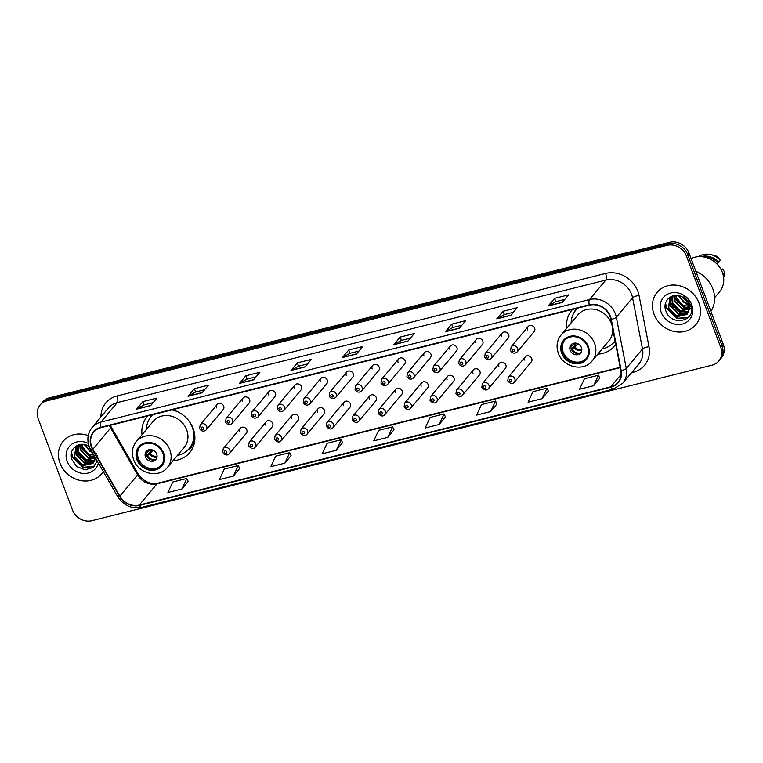 <?xml version="1.0" encoding="UTF-8"?>
<svg xmlns="http://www.w3.org/2000/svg" width="763" height="763" viewBox="0 0 763 763"><rect width="100%" height="100%" fill="white"/><g stroke="black" fill="none" stroke-linecap="round" stroke-linejoin="round"><path stroke-width="1.14" d="M597.782 354.166A27.84 24.559 -140.1 0 0 614.453 346.097A27.84 24.559 -140.1 0 0 615.741 344.39M173.067 460.671A27.84 24.559 -140.1 0 0 189.729 452.602A27.84 24.559 -140.1 0 0 193.163 428.539A27.84 24.559 -140.1 0 0 172.362 409.769M240.278 428.262L223.301 448.577A3.939 3.472 39.9 0 1 229.348 453.632L246.325 433.317A3.939 3.472 -140.1 0 0 240.278 428.262A3.939 3.472 -140.1 0 0 239.792 431.667M266.192 421.767L249.215 442.082A3.939 3.472 39.9 0 1 255.262 447.137L272.238 426.822A3.939 3.472 -140.1 0 0 266.192 421.767A3.939 3.472 -140.1 0 0 265.705 425.172M292.105 415.272L275.128 435.587A3.939 3.472 39.9 0 1 281.175 440.632L298.152 420.318A3.939 3.472 -140.1 0 0 292.105 415.272A3.939 3.472 -140.1 0 0 291.619 418.677M318.018 408.768L301.042 429.083A3.939 3.472 39.9 0 1 307.088 434.137L324.065 413.823A3.939 3.472 -140.1 0 0 318.018 408.768A3.939 3.472 -140.1 0 0 317.532 412.173M343.932 402.273L326.955 422.588A3.939 3.472 39.9 0 1 333.002 427.642L349.979 407.328A3.939 3.472 -140.1 0 0 343.932 402.273A3.939 3.472 -140.1 0 0 343.445 405.678M369.845 395.778L352.868 416.093A3.939 3.472 39.9 0 1 358.915 421.138L375.882 400.823A3.939 3.472 -140.1 0 0 369.845 395.778A3.939 3.472 -140.1 0 0 369.359 399.183M395.759 389.273L378.782 409.588A3.939 3.472 39.9 0 1 384.829 414.643L401.796 394.328A3.939 3.472 -140.1 0 0 395.759 389.273A3.939 3.472 -140.1 0 0 395.272 392.678M421.672 382.778L404.695 403.093A3.939 3.472 39.9 0 1 410.742 408.148L427.709 387.833A3.939 3.472 -140.1 0 0 421.672 382.778A3.939 3.472 -140.1 0 0 421.186 386.183M447.585 376.283L430.609 396.598A3.939 3.472 39.9 0 1 436.655 401.643L453.623 381.328A3.939 3.472 -140.1 0 0 447.585 376.283A3.939 3.472 -140.1 0 0 447.099 379.688M473.499 369.778L456.522 390.093A3.939 3.472 39.9 0 1 462.569 395.148L479.536 374.833A3.939 3.472 -140.1 0 0 473.499 369.778A3.939 3.472 -140.1 0 0 473.012 373.183M499.412 363.283L482.435 383.598A3.939 3.472 39.9 0 1 488.482 388.653L505.449 368.338A3.939 3.472 -140.1 0 0 499.412 363.283A3.939 3.472 -140.1 0 0 498.926 366.688M525.325 356.788L508.349 377.103A3.939 3.472 39.9 0 1 514.396 382.149L531.363 361.834A3.939 3.472 -140.1 0 0 525.325 356.788A3.939 3.472 -140.1 0 0 524.839 360.193M294.909 385.01L277.932 405.325A3.939 3.472 39.9 0 1 283.979 410.38L300.956 390.065A3.939 3.472 -140.1 0 0 294.909 385.01A3.939 3.472 -140.1 0 0 294.423 388.415M320.822 378.515L303.846 398.83A3.939 3.472 39.9 0 1 309.892 403.885L326.869 383.57A3.939 3.472 -140.1 0 0 320.822 378.515A3.939 3.472 -140.1 0 0 320.336 381.92M346.736 372.02L329.759 392.335A3.939 3.472 39.9 0 1 335.806 397.38L352.783 377.065A3.939 3.472 -140.1 0 0 346.736 372.02A3.939 3.472 -140.1 0 0 346.249 375.425M372.649 365.515L355.672 385.83A3.939 3.472 39.9 0 1 361.719 390.885L378.696 370.57A3.939 3.472 -140.1 0 0 372.649 365.515A3.939 3.472 -140.1 0 0 372.163 368.92M268.996 391.514L252.019 411.829A3.939 3.472 39.9 0 1 258.066 416.875L275.042 396.56A3.939 3.472 -140.1 0 0 268.996 391.514A3.939 3.472 -140.1 0 0 268.509 394.919M217.169 404.504L200.192 424.819A3.939 3.472 39.9 0 1 206.239 429.874L223.216 409.559A3.939 3.472 -140.1 0 0 217.169 404.504A3.939 3.472 -140.1 0 0 216.682 407.909M243.082 398.009L226.106 418.324A3.939 3.472 39.9 0 1 232.152 423.379L249.129 403.064A3.939 3.472 -140.1 0 0 243.082 398.009A3.939 3.472 -140.1 0 0 242.596 401.414M398.563 359.02L381.586 379.335A3.939 3.472 39.9 0 1 387.633 384.39L404.609 364.075A3.939 3.472 -140.1 0 0 398.563 359.02A3.939 3.472 -140.1 0 0 398.076 362.425M424.476 352.525L407.499 372.84A3.939 3.472 39.9 0 1 413.546 377.885L430.523 357.57A3.939 3.472 -140.1 0 0 424.476 352.525A3.939 3.472 -140.1 0 0 423.99 355.93M450.389 346.021L433.413 366.335A3.939 3.472 39.9 0 1 439.459 371.39L456.436 351.075A3.939 3.472 -140.1 0 0 450.389 346.021A3.939 3.472 -140.1 0 0 449.903 349.425M476.303 339.525L459.326 359.84A3.939 3.472 39.9 0 1 465.373 364.895L482.35 344.58A3.939 3.472 -140.1 0 0 476.303 339.525A3.939 3.472 -140.1 0 0 475.816 342.93M502.216 333.03L485.239 353.345A3.939 3.472 39.9 0 1 491.286 358.391L508.263 338.076A3.939 3.472 -140.1 0 0 502.216 333.03A3.939 3.472 -140.1 0 0 501.73 336.435M528.13 326.526L511.153 346.841A3.939 3.472 39.9 0 1 517.2 351.896L534.176 331.581A3.939 3.472 -140.1 0 0 528.13 326.526A3.939 3.472 -140.1 0 0 527.643 329.931M572.612 309.396A27.84 24.559 -140.1 0 0 571.725 310.398A27.84 24.559 -140.1 0 0 566.747 328.233M147.898 415.902A27.84 24.559 -140.1 0 0 147.001 416.903A27.84 24.559 -140.1 0 0 142.032 434.738M718.822 361.004L721.369 357.961A15.756 13.896 -140.1 0 0 723.305 344.342L688.989 253.049A15.756 13.896 -140.1 0 0 669.599 242.3L49.357 397.838A15.756 13.896 -140.1 0 0 42.623 401.996L41.355 403.513A15.756 13.896 -140.1 0 1 48.088 399.354A15.756 13.896 -140.1 0 0 41.355 403.513L40.086 405.039A15.756 13.896 -140.1 0 0 38.15 418.658L72.466 509.951A15.756 13.896 -140.1 0 0 91.856 520.7L712.098 365.162A15.756 13.896 -140.1 0 0 718.822 361.004A15.756 13.896 -140.1 0 0 720.768 347.384L686.452 256.091A15.756 13.896 -140.1 0 0 667.053 245.343L46.82 400.871A15.756 13.896 -140.1 0 0 40.086 405.039M667.053 245.343L668.331 243.826L48.088 399.354L668.331 243.826A15.756 13.896 -140.1 0 1 687.721 254.565A15.756 13.896 -140.1 0 0 668.331 243.826L669.599 242.3M720.768 347.384L722.036 345.858L687.721 254.565L722.036 345.858A15.756 13.896 -140.1 0 1 720.091 359.487A15.756 13.896 -140.1 0 0 722.036 345.858L723.305 344.342M59.981 463.131A25.208 22.241 -140.1 0 0 79.199 480.232A25.208 22.241 -140.1 0 0 101.784 473.661A25.208 22.241 -140.1 0 0 103.31 471.582A25.208 22.241 -140.1 0 1 101.784 473.661A25.208 22.241 -140.1 0 1 79.199 480.232A25.208 22.241 -140.1 0 1 59.981 463.131A25.208 22.241 -140.1 0 1 63.091 441.338A25.208 22.241 -140.1 0 0 59.981 463.131M654.025 314.165A25.208 22.241 -140.1 0 0 673.243 331.266A25.208 22.241 -140.1 0 0 695.827 324.704A25.208 22.241 -140.1 0 0 698.927 302.911A25.208 22.241 -140.1 0 0 679.719 285.81A25.208 22.241 -140.1 0 0 657.134 292.372A25.208 22.241 -140.1 0 0 654.025 314.165A25.208 22.241 -140.1 0 0 673.243 331.266A25.208 22.241 -140.1 0 0 695.827 324.704A25.208 22.241 -140.1 0 0 698.927 302.911A25.208 22.241 -140.1 0 0 679.719 285.81A25.208 22.241 -140.1 0 0 657.134 292.372A25.208 22.241 -140.1 0 0 654.025 314.165M91.655 446.651A16.805 14.831 39.9 0 1 93.725 432.125A16.805 14.831 39.9 0 1 100.907 427.681L589.427 305.181A16.805 14.831 39.9 0 1 610.877 319.344L620.805 370.541A16.805 14.831 39.9 0 1 617.973 382.377A16.805 14.831 39.9 0 1 610.791 386.812L139.305 505.049A16.805 14.831 39.9 0 1 119.839 496.169L92.876 449.235A16.805 14.831 39.9 0 1 91.655 446.651M91.283 446.746A17.225 15.193 -140.1 0 0 92.533 449.397L119.486 496.331A17.225 15.193 -140.1 0 0 139.448 505.43L610.934 387.194A17.225 15.193 -140.1 0 0 621.206 370.522L611.268 319.315A17.225 15.193 -140.1 0 0 589.284 304.799L100.764 427.299A17.225 15.193 -140.1 0 0 91.283 446.746M562.255 302.444L568.597 294.852L554.567 298.371L548.225 305.963L562.255 302.444M564.782 299.42L555.769 301.681L548.463 305.753A4.206 1.669 75.9 0 0 548.225 305.963M555.807 301.671L554.567 298.371M510.8 315.348L517.152 307.747L503.113 311.266L496.77 318.867L510.8 315.348M513.327 312.325L504.314 314.585L497.018 318.657A4.206 1.669 75.9 0 0 496.77 318.867M504.362 314.575L503.113 311.266M459.355 328.243L465.697 320.651L451.667 324.17L445.315 331.762L459.355 328.243M461.873 325.229L452.86 327.489L445.563 331.562A4.206 1.669 75.9 0 0 445.315 331.762M452.907 327.48L451.667 324.17M407.9 341.147L414.242 333.555L400.213 337.074L393.87 344.666L407.9 341.147M410.418 338.133L401.414 340.393L394.109 344.466A4.206 1.669 75.9 0 0 393.87 344.666M401.452 340.384L400.213 337.074M150.635 405.658L156.978 398.067L142.948 401.586L136.606 409.178L150.635 405.658M153.163 402.645L144.15 404.905L136.844 408.978A4.206 1.669 75.9 0 0 136.606 409.178M144.188 404.895L142.948 401.586M202.09 392.764L208.433 385.162L194.403 388.682L188.06 396.274L202.09 392.764M204.608 389.74L195.605 392.001L188.299 396.073A4.206 1.669 75.9 0 0 188.06 396.274M195.643 391.991L194.403 388.682M253.545 379.86L259.887 372.258L245.858 375.777L239.506 383.379L253.545 379.86M256.063 376.836L247.05 379.097L239.754 383.169A4.206 1.669 75.9 0 0 239.506 383.379M247.098 379.087L245.858 375.777M304.99 366.955L311.342 359.363L297.303 362.883L290.961 370.475L304.99 366.955M307.518 363.932L298.505 366.192L291.199 370.265A4.206 1.669 75.9 0 0 290.961 370.475M298.552 366.183L297.303 362.883M356.445 354.051L362.787 346.459L348.758 349.979L342.415 357.57L356.445 354.051M358.972 351.037L349.959 353.298L342.654 357.361A4.206 1.669 75.9 0 0 342.415 357.57M349.998 353.279L348.758 349.979M88.241 435.559A25.208 22.241 -140.1 0 0 63.091 441.338A25.208 22.241 -140.1 0 1 88.241 435.559M490.666 411.553L495.549 401.042L481.51 404.562L476.627 415.072L490.666 411.553L496.923 403.98M542.121 398.648L546.995 388.138L532.965 391.657L528.082 402.168L542.121 398.648L548.368 391.076M593.566 385.744L598.45 375.234L584.42 378.753L579.537 389.264L593.566 385.744L599.823 378.171M336.302 450.256L341.185 439.746L327.155 443.265L322.272 453.775L336.302 450.256L342.558 442.683M284.857 463.16L289.74 452.65L275.701 456.169L270.817 466.679L284.857 463.16L291.113 455.587M233.402 476.064L238.285 465.554L224.255 469.073L219.372 479.584L233.402 476.064L239.658 468.492M181.947 488.969L186.83 478.458L172.8 481.978L167.917 492.488L181.947 488.969L188.203 481.396M439.211 424.457L444.095 413.947L430.065 417.456L425.182 427.976L439.211 424.457L445.468 416.884M387.757 437.361L392.64 426.841L378.61 430.361L373.727 440.88L387.757 437.361L394.013 429.788M392.64 426.841L394.042 429.836M341.185 439.746L342.587 442.74M289.74 452.65L291.132 455.645M238.285 465.554L239.687 468.549M186.83 478.458L188.232 481.443M444.095 413.947L445.497 416.932M495.549 401.042L496.942 404.037M546.995 388.138L548.397 391.133M598.45 375.234L599.852 378.229M90.148 448.596L87.621 445.611M93.067 453.737L84.073 444.505M96.777 453.594L89.557 451.152L84.807 444.667M94.707 456.598L90.74 456.055L82.29 447.671L81.66 444.362M97.406 455.645L88.737 454.347L82.785 447.08L82.204 444.352M95.222 458.563L88.727 458.468L80.277 450.084L79.762 444.581M97.674 457.075L87.745 457.295L80.773 449.483L80.201 444.505M94.784 460.299L86.705 460.881L78.255 452.497L78.255 444.991M97.74 457.695L86.19 459.889L78.761 451.896L78.589 444.886M94.126 461.806L84.693 463.294L76.243 454.91L77.111 445.544M94.307 461.443L84.388 462.397L76.748 454.3L77.282 445.535M77.321 445.363L76.014 446.67L74.23 457.323L82.681 465.707L92.914 463.456L94.602 460.776L95.318 457.666M93.477 462.798L82.518 464.858L74.736 456.722L75.747 447.118M89.204 446.46L87.898 445.745C78.637 440.652 68.145 449.674 71.627 459.154L76.786 466.622L85.075 469.808L92.933 467.614L97.244 461.014M88.317 443.417A17.129 15.107 -140.1 0 0 70.911 444.896A17.129 15.107 -140.1 0 0 67.182 461.329A17.129 15.107 -140.1 0 0 83.577 473.451A17.129 15.107 -140.1 0 0 98.351 462.95M94.488 466.222L83.52 467.28L72.399 456.465L71.55 452.02M90.568 463.065L87.554 462.454L76.424 451.648L76.119 450.647M94.593 458.239L91.579 457.638L80.458 446.822L80.134 445.783M94.145 466.584L83.272 467.585L72.151 456.77L71.331 452.86M89.261 463.227L87.297 462.76L76.233 452.097M93.286 458.401L91.331 457.934L80.249 447.232M137.655 459.564A14.182 12.513 -140.1 0 0 148.47 469.178A14.182 12.513 -140.1 0 0 161.174 465.487A14.182 12.513 -140.1 0 0 162.92 453.232A14.182 12.513 -140.1 0 0 152.104 443.608A14.182 12.513 -140.1 0 0 139.4 447.299A14.182 12.513 -140.1 0 0 137.655 459.564M139.81 446.841A14.182 12.513 -140.1 0 0 138.446 458.611A14.182 12.513 -140.1 0 0 161.556 465.001M152.867 414.652A24.845 21.917 -140.1 0 0 151.837 415.787L151.045 416.732A24.845 21.917 -140.1 0 0 146.429 429.464M177.474 455.397A24.845 21.917 -140.1 0 0 189.176 448.596A24.845 21.917 -140.1 0 0 192.238 427.118A24.845 21.917 -140.1 0 0 188.566 420.47M178.828 412.335A24.845 21.917 -140.1 0 0 171.732 409.922M153.153 414.586A24.845 21.917 -140.1 0 0 151.045 416.732M186.697 429.855A20.22 17.835 -140.1 0 0 171.284 416.14A20.22 17.835 -140.1 0 0 153.163 421.405L136.358 441.529A20.22 17.835 39.9 0 1 154.469 436.264A20.22 17.835 39.9 0 1 169.882 449.979A20.22 17.835 39.9 0 1 167.393 467.461L184.207 447.337A20.22 17.835 -140.1 0 0 186.697 429.855M189.176 448.596L189.977 447.643A24.845 21.917 -140.1 0 0 194.584 433.87M145.466 456.856A6.304 5.56 -140.1 0 0 150.273 461.129A6.304 5.56 -140.1 0 0 155.919 459.488A6.304 5.56 -140.1 0 0 156.692 454.042A6.304 5.56 -140.1 0 0 151.885 449.769A6.304 5.56 -140.1 0 0 146.238 451.41A6.304 5.56 -140.1 0 0 145.466 456.856M146.858 450.79A6.304 5.56 -140.1 0 0 146.572 455.521A6.304 5.56 -140.1 0 0 156.415 458.773M193.335 446.498A27.315 24.092 39.9 0 1 192.104 447.337L187.86 450.017M146.296 452.268A7.353 6.486 39.9 0 0 146.372 452.964L146.191 453.012M146.372 452.964L150.349 449.569M146.696 455.807L151.77 449.731M155.061 459.584A7.353 6.486 39.9 0 1 147.44 455.816L146.773 455.988M153.229 450.256L147.44 455.816M710.897 311.342A28.365 25.017 -140.1 0 0 712.842 288.91A28.365 25.017 -140.1 0 0 695.827 271.237M714.607 297.713L719.623 291.714A22.327 19.695 -140.1 0 0 722.37 272.41A22.327 19.695 -140.1 0 0 691.078 258.6M687.558 301.805L681.664 296.645M689.399 301.69L683.152 297.436M689.008 305.162L686.795 304.685L678.116 295.548M690.82 304.628L683.6 302.186L678.841 295.701M689.38 307.584L684.783 307.098L676.333 298.705L675.703 295.395M691.45 306.678L682.78 305.381L676.829 298.114L676.247 295.386M689.266 309.597L682.771 309.501L674.32 301.118L673.805 295.615M691.717 308.109L681.788 308.328L674.816 300.527L674.234 295.539M688.827 311.342L680.749 311.914L672.298 303.531L672.289 296.034M691.783 308.738L680.234 310.923L672.804 302.93L672.632 295.92M688.169 312.84L678.736 314.327L670.286 305.944L671.154 296.578M688.35 312.487L678.431 313.431L670.791 305.343L671.326 296.578M688.798 311.409L688.636 303.989C687.358 300.756 685.126 298.352 681.941 296.778C672.68 291.685 662.189 300.708 665.66 310.188C670.486 327.346 696.915 321.385 691.049 305.295L683.81 296.063L689.685 304.227L688.798 311.409L686.958 314.49L676.724 316.74L668.274 308.357L670.057 297.704L671.364 296.406M687.52 313.831L676.562 315.901L668.779 307.756L669.79 298.152M661.225 312.363A17.129 15.107 -140.1 0 0 682.303 324.037A17.129 15.107 -140.1 0 0 691.726 304.714A17.129 15.107 -140.1 0 0 670.648 293.03A17.129 15.107 -140.1 0 0 661.225 312.363M723.629 277.56A16.805 14.831 -140.1 0 0 724.85 272.296L722.494 268.977L720.968 269.368M724.85 272.296L722.981 274.26M723.2 275.119A16.805 14.831 -140.1 0 0 723.267 274.194M716.753 263.779L717.773 262.558A15.756 13.896 -140.1 0 0 704.363 257.045M717.773 262.558L720.386 260.402L718.031 257.093A10.501 9.27 -140.1 0 0 714.044 255.338L710.572 254.546A16.805 14.831 -140.1 0 0 698.574 256.626M720.386 260.402A16.805 14.831 -140.1 0 0 710.572 254.546M718.794 262.3A16.805 14.831 -140.1 0 0 701.054 256.616M688.531 317.265L677.563 318.314L666.442 307.499L665.594 303.054M684.611 314.098L681.597 313.498L670.467 302.682L670.162 301.681M688.636 309.282L685.622 308.672L674.502 297.856L674.177 296.826M688.188 317.618L677.315 318.619L666.194 307.804L665.374 303.893M683.305 314.261L681.34 313.793L670.276 303.13M687.329 309.435L685.374 308.967L674.282 298.266M562.369 353.059A14.182 12.513 -140.1 0 0 573.185 362.673A14.182 12.513 -140.1 0 0 585.889 358.982A14.182 12.513 -140.1 0 0 587.634 346.726A14.182 12.513 -140.1 0 0 576.828 337.112A14.182 12.513 -140.1 0 0 564.124 340.803A14.182 12.513 -140.1 0 0 562.369 353.059M564.534 340.336A14.182 12.513 -140.1 0 0 563.17 352.115A14.182 12.513 -140.1 0 0 586.27 358.496M577.581 308.147A24.845 21.917 -140.1 0 0 576.561 309.282L575.76 310.236A24.845 21.917 -140.1 0 0 571.153 322.968M577.868 308.08A24.845 21.917 -140.1 0 0 575.76 310.236M612.031 325.286A20.22 17.835 -140.1 0 0 611.411 323.35A20.22 17.835 -140.1 0 0 595.998 309.635A20.22 17.835 -140.1 0 0 577.887 314.9L561.072 335.033A20.22 17.835 39.9 0 1 579.184 329.769A20.22 17.835 39.9 0 1 594.596 343.474A20.22 17.835 39.9 0 1 592.107 360.956L608.922 340.832A20.22 17.835 -140.1 0 0 612.536 327.918M602.188 348.891A24.845 21.917 -140.1 0 0 613.9 342.091A24.845 21.917 -140.1 0 0 615.007 340.622M613.9 342.091L614.692 341.137A24.845 21.917 -140.1 0 0 615.026 340.727M570.18 350.351A6.304 5.56 -140.1 0 0 574.987 354.623A6.304 5.56 -140.1 0 0 580.633 352.983A6.304 5.56 -140.1 0 0 581.406 347.537A6.304 5.56 -140.1 0 0 576.609 343.264A6.304 5.56 -140.1 0 0 570.962 344.905A6.304 5.56 -140.1 0 0 570.18 350.351M571.573 344.285A6.304 5.56 -140.1 0 0 571.296 349.025A6.304 5.56 -140.1 0 0 581.129 352.268M571.01 345.763A7.353 6.486 39.9 0 0 571.086 346.459L570.915 346.507M571.086 346.459L575.064 343.064M571.411 349.311L576.485 343.236M579.775 353.088A7.353 6.486 39.9 0 1 572.155 349.311L571.487 349.483M577.944 343.751L572.155 349.311M120.945 379.888A10.501 4.168 -104.1 0 1 121.899 379.278L625.193 253.078A10.501 4.168 -104.1 0 0 624.248 253.678M49.357 397.838L46.82 400.871M688.989 253.049L686.452 256.091M100.945 416.932A26.266 23.167 39.9 0 1 117.044 395.959L605.555 273.459A5.255 2.079 -104.1 0 1 605.755 280.116L117.244 402.616A21.011 18.531 -140.1 0 0 108.27 408.167L92.027 427.604A21.011 18.531 39.9 0 1 101.002 422.053A5.255 2.079 75.9 0 0 100.764 427.299M605.555 273.459A26.266 23.167 39.9 0 1 637.887 291.371A26.266 23.167 39.9 0 1 639.079 295.586L649.008 346.793A26.266 23.167 39.9 0 1 633.366 372.21L631.564 372.659M631.621 294.442A21.011 18.531 -140.1 0 0 605.755 280.116L589.513 299.554A21.011 18.531 39.9 0 1 616.332 317.255L626.27 368.462A21.011 18.531 39.9 0 1 622.722 383.245L638.965 363.808A21.011 18.531 -140.1 0 0 642.513 349.015L632.575 297.818A21.011 18.531 -140.1 0 0 631.621 294.442M92.027 427.604C87.716 433.136 86.782 439.412 89.195 446.441L90.702 449.636A5.255 0.954 -29.9 0 0 92.533 449.397M90.702 449.636L117.664 496.57C123.596 505.554 131.618 509.15 141.746 507.366A5.255 2.079 -104.1 0 1 139.448 505.43M610.934 387.194A5.255 2.079 75.9 0 0 613.242 389.14L622.722 383.245M621.206 370.522A5.255 1.679 -11 0 0 626.27 368.462L642.513 349.015A5.255 1.679 169 0 1 649.008 346.793M117.664 496.57A5.255 0.954 -29.9 0 0 119.486 496.331M611.268 319.315A5.255 1.679 -11 0 0 616.332 317.255L632.575 297.818A5.255 1.679 169 0 1 639.079 295.586M589.284 304.799A5.255 2.079 -104.1 0 1 589.513 299.554L101.002 422.053L117.244 402.616A5.255 2.079 -104.1 0 0 117.044 395.959M632.87 371.095A5.255 2.079 -104.1 0 1 633.366 372.21M610.791 386.812L621.063 374.519M109.481 425.535A16.805 14.831 -140.1 0 0 110.645 427.976L137.598 474.91A16.805 14.831 -140.1 0 0 157.064 483.78L620.243 367.632M92.876 449.235L110.645 427.976A9.452 1.717 150.1 0 0 111.112 426.832L138.065 473.766A9.452 1.717 150.1 0 1 137.598 474.91L119.839 496.169M139.305 505.049L157.064 483.78A9.452 3.748 -104.1 0 1 157.979 483.17L620.176 367.27M356.598 353.87L342.654 357.361M305.152 366.774L291.199 370.265M253.697 379.669L239.754 383.169M202.243 392.573L188.299 396.073M150.788 405.477L136.844 408.978M408.052 340.966L394.109 344.466M459.507 328.061L445.563 331.562M510.962 315.157L497.018 318.657M562.407 302.262L548.463 305.753M163.616 453.05A14.974 13.209 -140.1 0 0 145.189 442.845A14.974 13.209 -140.1 0 0 136.958 459.736A14.974 13.209 -140.1 0 0 155.375 469.951A14.974 13.209 -140.1 0 0 163.616 453.05M152.209 414.814A25.189 22.213 -140.1 0 0 150.197 417.828M188.251 449.626A25.189 22.213 -140.1 0 0 194.832 439.812M148.566 451.429A6.094 5.379 39.9 0 1 148.632 449.827M149.395 450.704A5.78 5.093 39.9 0 1 149.414 449.645M157.044 456.856A6.094 5.379 39.9 0 1 149.634 454.281M157.083 456.055A5.78 5.093 39.9 0 1 150.473 453.556M588.33 346.545A14.974 13.209 -140.1 0 0 569.913 336.34A14.974 13.209 -140.1 0 0 561.673 353.231A14.974 13.209 -140.1 0 0 580.099 363.446A14.974 13.209 -140.1 0 0 588.33 346.545M576.923 308.319A25.189 22.213 -140.1 0 0 574.911 311.323M612.975 343.121A25.189 22.213 -140.1 0 0 615.102 341.137M573.28 344.924A6.094 5.379 39.9 0 1 573.347 343.321M574.119 344.199A5.78 5.093 39.9 0 1 574.129 343.14M581.759 350.351A6.094 5.379 39.9 0 1 574.358 347.775M581.807 349.549A5.78 5.093 39.9 0 1 575.188 347.051M201.251 428.587A1.316 1.154 -140.1 0 0 203.597 428.005A1.316 1.154 -140.1 0 0 201.251 428.587M227.164 422.092A1.316 1.154 -140.1 0 0 229.51 421.51A1.316 1.154 -140.1 0 0 227.164 422.092M253.078 415.597A1.316 1.154 -140.1 0 0 255.424 415.005A1.316 1.154 -140.1 0 0 253.078 415.597M278.991 409.092A1.316 1.154 -140.1 0 0 281.337 408.51A1.316 1.154 -140.1 0 0 278.991 409.092M304.904 402.597A1.316 1.154 -140.1 0 0 307.251 402.015A1.316 1.154 -140.1 0 0 304.904 402.597M330.818 396.102A1.316 1.154 -140.1 0 0 333.164 395.511A1.316 1.154 -140.1 0 0 330.818 396.102M356.731 389.597A1.316 1.154 -140.1 0 0 359.077 389.016A1.316 1.154 -140.1 0 0 356.731 389.597M382.644 383.102A1.316 1.154 -140.1 0 0 384.991 382.521A1.316 1.154 -140.1 0 0 382.644 383.102M408.558 376.607A1.316 1.154 -140.1 0 0 410.904 376.016A1.316 1.154 -140.1 0 0 408.558 376.607M434.471 370.103A1.316 1.154 -140.1 0 0 436.817 369.521A1.316 1.154 -140.1 0 0 434.471 370.103M460.385 363.608A1.316 1.154 -140.1 0 0 462.731 363.026A1.316 1.154 -140.1 0 0 460.385 363.608M486.298 357.113A1.316 1.154 -140.1 0 0 488.644 356.521A1.316 1.154 -140.1 0 0 486.298 357.113M512.211 350.618A1.316 1.154 -140.1 0 0 514.558 350.026A1.316 1.154 -140.1 0 0 512.211 350.618M226.697 451.763A1.316 1.154 -140.1 0 0 224.36 452.345A1.316 1.154 -140.1 0 0 226.697 451.763M252.61 445.268A1.316 1.154 -140.1 0 0 250.274 445.85A1.316 1.154 -140.1 0 0 252.61 445.268M278.524 438.763A1.316 1.154 -140.1 0 0 276.187 439.354A1.316 1.154 -140.1 0 0 278.524 438.763M304.437 432.268A1.316 1.154 -140.1 0 0 302.1 432.85A1.316 1.154 -140.1 0 0 304.437 432.268M330.35 425.773A1.316 1.154 -140.1 0 0 328.014 426.355A1.316 1.154 -140.1 0 0 330.35 425.773M356.264 419.269A1.316 1.154 -140.1 0 0 353.927 419.86A1.316 1.154 -140.1 0 0 356.264 419.269M382.177 412.773A1.316 1.154 -140.1 0 0 379.84 413.365A1.316 1.154 -140.1 0 0 382.177 412.773M408.091 406.278A1.316 1.154 -140.1 0 0 405.754 406.86A1.316 1.154 -140.1 0 0 408.091 406.278M434.004 399.774A1.316 1.154 -140.1 0 0 431.667 400.365A1.316 1.154 -140.1 0 0 434.004 399.774M459.917 393.279A1.316 1.154 -140.1 0 0 457.581 393.87A1.316 1.154 -140.1 0 0 459.917 393.279M485.831 386.784A1.316 1.154 -140.1 0 0 483.494 387.366A1.316 1.154 -140.1 0 0 485.831 386.784M511.744 380.279A1.316 1.154 -140.1 0 0 509.407 380.871A1.316 1.154 -140.1 0 0 511.744 380.279M118.399 380.527L121.899 379.278M628.903 252.505L625.193 253.078M141.746 507.366L613.242 389.14M138.065 473.766C143.482 481.491 150.12 484.629 157.979 483.17M111.112 426.832L110.33 425.315M136.358 441.529C132.199 446.86 131.293 452.917 133.62 459.688C138.198 473.747 158.933 478.649 167.393 467.461M149.882 418.286L151.179 415.072M561.072 335.033C556.923 340.355 556.008 346.412 558.344 353.183C562.913 367.241 583.657 372.144 592.107 360.956M612.575 343.512L615.236 341.834M574.596 311.781L575.893 308.576M206.239 429.874C203.626 431.896 201.403 431.467 199.591 428.568L200.192 424.819M232.152 423.379C229.539 425.401 227.317 424.962 225.505 422.063L226.106 418.324M258.066 416.875C255.452 418.906 253.23 418.467 251.418 415.568L252.019 411.829M283.979 410.38C281.366 412.401 279.144 411.972 277.331 409.073L277.932 405.325M309.892 403.885C307.279 405.906 305.057 405.468 303.245 402.568L303.846 398.83M335.806 397.38C333.193 399.411 330.97 398.973 329.158 396.073L329.759 392.335M361.719 390.885C359.106 392.907 356.884 392.478 355.072 389.578L355.672 385.83M387.633 384.39C385.019 386.412 382.797 385.973 380.985 383.074L381.586 379.335M413.546 377.885C410.933 379.917 408.71 379.478 406.898 376.579L407.499 372.84M439.459 371.39C436.846 373.422 434.624 372.983 432.812 370.084L433.413 366.335M465.373 364.895C462.76 366.917 460.537 366.478 458.725 363.589L459.326 359.84M491.286 358.391C488.673 360.422 486.451 359.983 484.639 357.084L485.239 353.345M517.2 351.896C514.586 353.927 512.364 353.488 510.552 350.589L511.153 346.841M223.301 448.577L222.701 452.325C225.257 455.349 227.469 455.788 229.348 453.632M249.215 442.082L248.614 445.821C251.17 448.854 253.383 449.283 255.262 447.137M275.128 435.587L274.527 439.326C277.083 442.349 279.296 442.788 281.175 440.632M301.042 429.083L300.441 432.831C302.997 435.854 305.21 436.293 307.088 434.137M326.955 422.588L326.354 426.336C328.91 429.359 331.123 429.788 333.002 427.642M352.868 416.093L352.268 419.831C354.824 422.855 357.036 423.293 358.915 421.138M378.782 409.588L378.181 413.336C380.737 416.36 382.95 416.798 384.829 414.643M404.695 403.093L404.094 406.841C406.65 409.865 408.863 410.303 410.742 408.148M430.609 396.598L430.008 400.337C432.564 403.36 434.776 403.799 436.655 401.643M456.522 390.093L455.921 393.842C458.477 396.865 460.69 397.304 462.569 395.148M482.435 383.598L481.834 387.346C484.391 390.37 486.603 390.809 488.482 388.653M508.349 377.103L507.748 380.842C510.304 383.875 512.517 384.304 514.396 382.149"/></g></svg>
